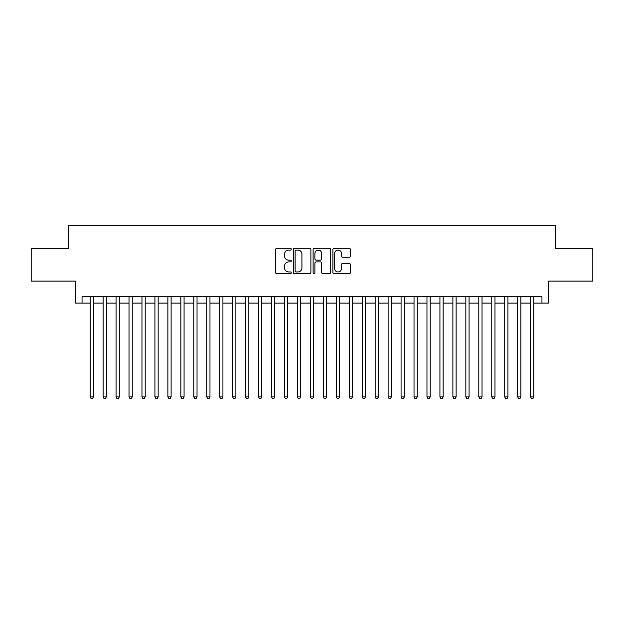 <?xml version="1.0" encoding="UTF-8"?>
<svg xmlns="http://www.w3.org/2000/svg" width="624" height="624" viewBox="0 0 624 624"><rect width="100%" height="100%" fill="white"/><g stroke="black" fill="none" stroke-linecap="round" stroke-linejoin="round"><path stroke-width="0.94" d="M291.275 249.194A0.889 0.889 0 0 0 290.386 248.305L276.869 248.305A1.271 1.271 0 0 0 275.597 249.577L275.597 272.47A1.271 1.271 0 0 0 276.869 273.741L290.386 273.741A0.889 0.889 0 0 0 291.275 272.852A0.889 0.889 0 0 0 290.386 271.955L288.631 271.955A4.072 4.072 0 0 1 284.567 267.891L284.567 265.98A4.072 4.072 0 0 1 288.631 261.908L290.386 261.908A0.889 0.889 0 0 0 291.275 261.019A0.889 0.889 0 0 0 290.386 260.13L288.631 260.13A4.072 4.072 0 0 1 284.567 256.066L284.567 254.155A4.072 4.072 0 0 1 288.631 250.084L290.386 250.084A0.889 0.889 0 0 0 291.275 249.194M349.167 257.267A1.271 1.271 0 0 0 350.438 255.996L350.438 249.577A1.271 1.271 0 0 0 349.167 248.305L334.16 248.305A1.271 1.271 0 0 0 332.888 249.577L332.888 272.47A1.271 1.271 0 0 0 334.16 273.741L349.167 273.741A1.271 1.271 0 0 0 350.438 272.47L350.438 264.709A1.271 1.271 0 0 0 349.167 263.437L342.74 263.437A1.271 1.271 0 0 0 341.468 264.709L341.468 268.554A3.401 3.401 0 0 1 338.068 271.955A3.401 3.401 0 0 1 334.667 268.554L334.667 253.484A3.401 3.401 0 0 1 338.068 250.084A3.401 3.401 0 0 1 341.468 253.484L341.468 255.996A1.271 1.271 0 0 0 342.74 257.267L349.167 257.267M82.048 303.124L82.048 296.65L541.952 296.65L541.952 303.124L548.426 303.124L548.426 281.104L592.8 281.104L592.8 248.719L555.555 248.719L555.555 225.397L68.445 225.397L68.445 248.719L31.2 248.719L31.2 281.104L75.574 281.104L75.574 303.124L90.145 303.124M310.885 249.577A1.271 1.271 0 0 0 309.613 248.305L294.614 248.305A1.271 1.271 0 0 0 293.342 249.577L293.342 272.47A1.271 1.271 0 0 0 294.614 273.741L309.613 273.741A1.271 1.271 0 0 0 310.885 272.47L310.885 249.577M314.387 248.305L329.386 248.305A1.271 1.271 0 0 1 330.658 249.577L330.658 272.47A1.271 1.271 0 0 1 329.386 273.741L322.967 273.741A1.271 1.271 0 0 1 321.695 272.47L321.695 263.188A1.271 1.271 0 0 0 320.424 261.908L316.165 261.908A1.271 1.271 0 0 0 314.894 263.188L314.894 272.852A0.889 0.889 0 0 1 314.005 273.741A0.889 0.889 0 0 1 313.115 272.852L313.115 249.577A1.271 1.271 0 0 1 314.387 248.305M93.382 303.124L103.1 303.124M106.337 303.124L116.056 303.124M119.293 303.124L129.012 303.124M132.249 303.124L141.968 303.124M145.205 303.124L154.924 303.124M158.161 303.124L167.872 303.124M171.116 303.124L180.827 303.124M184.072 303.124L193.783 303.124M197.028 303.124L206.739 303.124M209.976 303.124L219.695 303.124M222.932 303.124L232.651 303.124M235.888 303.124L245.606 303.124M248.843 303.124L258.562 303.124M261.799 303.124L271.518 303.124M274.755 303.124L284.474 303.124M287.711 303.124L297.422 303.124M300.667 303.124L310.378 303.124M313.622 303.124L323.333 303.124M326.578 303.124L336.289 303.124M339.526 303.124L349.245 303.124M352.482 303.124L362.201 303.124M365.438 303.124L375.157 303.124M378.394 303.124L388.112 303.124M391.349 303.124L401.068 303.124M404.305 303.124L414.024 303.124M417.261 303.124L426.972 303.124M430.217 303.124L439.928 303.124M443.173 303.124L452.884 303.124M456.128 303.124L465.839 303.124M469.076 303.124L478.795 303.124M482.032 303.124L491.751 303.124M494.988 303.124L504.707 303.124M507.944 303.124L517.663 303.124M520.9 303.124L530.618 303.124M533.855 303.124L541.952 303.124M296.01 250.084A0.889 0.889 0 0 0 295.121 250.973L295.121 271.066A0.889 0.889 0 0 0 296.01 271.955L297.851 271.955A4.072 4.072 0 0 0 301.922 267.891L301.922 254.155A4.072 4.072 0 0 0 297.851 250.084L296.01 250.084M321.695 253.555A3.401 3.401 0 0 0 318.295 250.146A3.401 3.401 0 0 0 314.894 253.555L314.894 258.859A1.271 1.271 0 0 0 316.165 260.13L320.424 260.13A1.271 1.271 0 0 0 321.695 258.859L321.695 253.555M93.382 296.65L93.382 396.919L90.145 396.919L90.145 296.65M93.382 396.919L92.414 398.603L91.12 398.603L90.145 396.919M106.337 296.65L106.337 396.919L103.1 396.919L103.1 296.65M106.337 396.919L105.37 398.603L104.075 398.603L103.1 396.919M119.293 296.65L119.293 396.919L116.056 396.919L116.056 296.65M119.293 396.919L118.326 398.603L117.023 398.603L116.056 396.919M132.249 296.65L132.249 396.919L129.012 396.919L129.012 296.65M132.249 396.919L131.274 398.603L129.979 398.603L129.012 396.919M145.205 296.65L145.205 396.919L141.968 396.919L141.968 296.65M145.205 396.919L144.23 398.603L142.935 398.603L141.968 396.919M158.161 296.65L158.161 396.919L154.924 396.919L154.924 296.65M158.161 396.919L157.186 398.603L155.891 398.603L154.924 396.919M171.116 296.65L171.116 396.919L167.872 396.919L167.872 296.65M171.116 396.919L170.141 398.603L168.847 398.603L167.872 396.919M184.072 296.65L184.072 396.919L180.827 396.919L180.827 296.65M184.072 396.919L183.097 398.603L181.802 398.603L180.827 396.919M197.028 296.65L197.028 396.919L193.783 396.919L193.783 296.65M197.028 396.919L196.053 398.603L194.758 398.603L193.783 396.919M209.976 296.65L209.976 396.919L206.739 396.919L206.739 296.65M209.976 396.919L209.009 398.603L207.714 398.603L206.739 396.919M222.932 296.65L222.932 396.919L219.695 396.919L219.695 296.65M222.932 396.919L221.965 398.603L220.67 398.603L219.695 396.919M235.888 296.65L235.888 396.919L232.651 396.919L232.651 296.65M235.888 396.919L234.92 398.603L233.626 398.603L232.651 396.919M248.843 296.65L248.843 396.919L245.606 396.919L245.606 296.65M248.843 396.919L247.876 398.603L246.574 398.603L245.606 396.919M261.799 296.65L261.799 396.919L258.562 396.919L258.562 296.65M261.799 396.919L260.824 398.603L259.529 398.603L258.562 396.919M274.755 296.65L274.755 396.919L271.518 396.919L271.518 296.65M274.755 396.919L273.78 398.603L272.485 398.603L271.518 396.919M287.711 296.65L287.711 396.919L284.474 396.919L284.474 296.65M287.711 396.919L286.736 398.603L285.441 398.603L284.474 396.919M300.667 296.65L300.667 396.919L297.422 396.919L297.422 296.65M300.667 396.919L299.692 398.603L298.397 398.603L297.422 396.919M313.622 296.65L313.622 396.919L310.378 396.919L310.378 296.65M313.622 396.919L312.647 398.603L311.353 398.603L310.378 396.919M326.578 296.65L326.578 396.919L323.333 396.919L323.333 296.65M326.578 396.919L325.603 398.603L324.308 398.603L323.333 396.919M339.526 296.65L339.526 396.919L336.289 396.919L336.289 296.65M339.526 396.919L338.559 398.603L337.264 398.603L336.289 396.919M352.482 296.65L352.482 396.919L349.245 396.919L349.245 296.65M352.482 396.919L351.515 398.603L350.22 398.603L349.245 396.919M365.438 296.65L365.438 396.919L362.201 396.919L362.201 296.65M365.438 396.919L364.471 398.603L363.176 398.603L362.201 396.919M378.394 296.65L378.394 396.919L375.157 396.919L375.157 296.65M378.394 396.919L377.426 398.603L376.124 398.603L375.157 396.919M391.349 296.65L391.349 396.919L388.112 396.919L388.112 296.65M391.349 396.919L390.374 398.603L389.08 398.603L388.112 396.919M404.305 296.65L404.305 396.919L401.068 396.919L401.068 296.65M404.305 396.919L403.33 398.603L402.035 398.603L401.068 396.919M417.261 296.65L417.261 396.919L414.024 396.919L414.024 296.65M417.261 396.919L416.286 398.603L414.991 398.603L414.024 396.919M430.217 296.65L430.217 396.919L426.972 396.919L426.972 296.65M430.217 396.919L429.242 398.603L427.947 398.603L426.972 396.919M443.173 296.65L443.173 396.919L439.928 396.919L439.928 296.65M443.173 396.919L442.198 398.603L440.903 398.603L439.928 396.919M456.128 296.65L456.128 396.919L452.884 396.919L452.884 296.65M456.128 396.919L455.153 398.603L453.859 398.603L452.884 396.919M469.076 296.65L469.076 396.919L465.839 396.919L465.839 296.65M469.076 396.919L468.109 398.603L466.814 398.603L465.839 396.919M482.032 296.65L482.032 396.919L478.795 396.919L478.795 296.65M482.032 396.919L481.065 398.603L479.77 398.603L478.795 396.919M494.988 296.65L494.988 396.919L491.751 396.919L491.751 296.65M494.988 396.919L494.021 398.603L492.726 398.603L491.751 396.919M507.944 296.65L507.944 396.919L504.707 396.919L504.707 296.65M507.944 396.919L506.977 398.603L505.674 398.603L504.707 396.919M520.9 296.65L520.9 396.919L517.663 396.919L517.663 296.65M520.9 396.919L519.925 398.603L518.63 398.603L517.663 396.919M533.855 296.65L533.855 396.919L530.618 396.919L530.618 296.65M533.855 396.919L532.88 398.603L531.586 398.603L530.618 396.919"/></g></svg>
